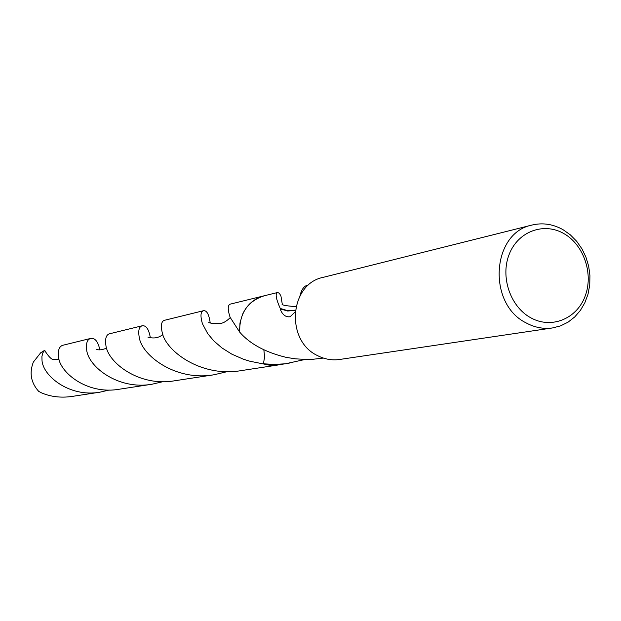 <?xml version="1.0" encoding="UTF-8"?>
<svg xmlns="http://www.w3.org/2000/svg" width="621" height="621" viewBox="0 0 621 621"><rect width="100%" height="100%" fill="white"/><g stroke="black" fill="none" stroke-linecap="round" stroke-linejoin="round"><path stroke-width="0.93" d="M563.053 229.7L570.272 234.792L576.63 241.227L581.924 248.796L585.983 257.249L588.692 266.308L589.95 275.685L589.725 285.078L588.017 294.191L584.873 302.714L580.402 310.384L574.743 316.935L568.068 322.159L560.592 325.87L552.566 327.935C543.476 329.208 534.665 327.531 526.111 322.897C487.043 303.785 491.661 232.619 532.112 225.027C542.738 222.528 553.055 224.088 563.053 229.7M552.566 327.935L339.555 359.481C331.956 360.545 324.604 359.248 317.517 355.6C285.124 340.58 289.44 283.82 323.231 277.339L532.112 225.027M563.984 233.659C584.066 245.047 593.792 274.381 584.943 296.675C576.389 319.124 551.052 329.215 530.683 317.742C510.183 306.611 500.076 276.485 509.344 253.95C518.318 231.253 544.035 221.945 563.984 233.659M239.605 332.025C239.481 313.333 247.585 301.278 263.917 295.868L230.337 304.111C227.643 304.95 227.558 309.343 230.088 317.277L239.605 332.025C249.704 343.809 265.26 352.27 286.265 357.393L295.41 358.822L304.95 359.404L313.442 359.217L323.347 358.069M305.322 359.412L285.404 363.79L274.319 364.418L263.413 363.805L264.608 356.896L263.847 349.864M278.278 364.946L269.483 365.164L249.867 361.228L243.502 359.256L231.866 354.172L221.899 347.907L213.818 340.906L207.748 333.687L202.368 323.595C200.226 315.895 200.591 311.595 203.478 310.71C206.746 310.29 208.982 314.288 210.177 322.703M308.792 284.845L307.752 285.101C304.034 285.97 301.457 289.526 300.005 295.775M278.099 364.977L270.725 365.288L263.413 363.805L268.458 365.032L273.582 365.389L289.114 363.293M264.523 295.72L263.909 295.868C254.121 298.515 246.979 304.709 242.485 314.459L239.978 322.998L239.605 332.018C239.504 313.108 247.756 301.03 264.344 295.767M295.045 312.068L290.077 316.741C285.629 317.354 282.314 314.731 280.133 308.862L280.265 308.458C275.903 298.647 275.041 293.329 277.657 292.491L279.442 293.36L280.948 296.093L282.345 304.577M280.133 308.862L287.624 311.012L295.239 310.384M295.278 310.127L287.702 310.663L280.265 308.458M109.187 390.035L99.841 392.193C69.265 397.634 42.523 375.581 42.003 360.126L41.925 356.477L42.865 352.79L44.704 350.291L45.83 352.231C49.175 357.215 51.822 359.691 53.779 359.652L59.026 359.287M99.841 392.193L71.718 396.485C60.835 397.991 50.806 396.796 41.615 392.907L38.681 391.354C30.934 382.691 29.156 372.942 33.348 362.097L40.675 352.79L44.704 350.291M227.309 371.622L214.059 374.758C175.72 381.55 142.193 355.515 139.36 337.948C137.994 330.799 138.941 326.739 142.186 325.777C146.114 325.225 148.83 329.169 150.329 337.607M142.186 325.777L109.521 333.795C106.137 334.781 104.941 338.709 105.927 345.563C107.86 362.353 138.933 387.093 174.61 380.782L214.059 374.758M163.051 381.651L152.005 384.228C117.819 390.275 88.151 366.289 86.684 349.949C85.892 343.273 87.227 339.439 90.674 338.429C95.029 337.785 98.079 341.573 99.826 349.794M90.674 338.429L62.915 345.253C59.383 346.27 57.877 349.98 58.397 356.392C59.29 372.018 86.622 394.894 118.937 389.274L152.005 384.228M203.478 310.71L164.503 320.289C161.382 321.212 160.629 325.357 162.26 332.732C165.706 350.679 200.762 377.708 241.235 370.605L277.665 365.047M282.066 304.608C283.851 305.423 288.47 306.106 295.922 306.642M290.791 316.477L290.077 316.741M263.917 295.868L277.657 292.491M230.236 317.634C226.828 320.933 223.777 322.842 221.068 323.362C215.409 323.844 211.311 323.557 208.765 322.509M106.633 348.171C101.821 349.965 98.452 350.329 96.55 349.274M147.899 337.102C153.697 338.802 158.681 337.948 162.857 334.533"/></g></svg>
